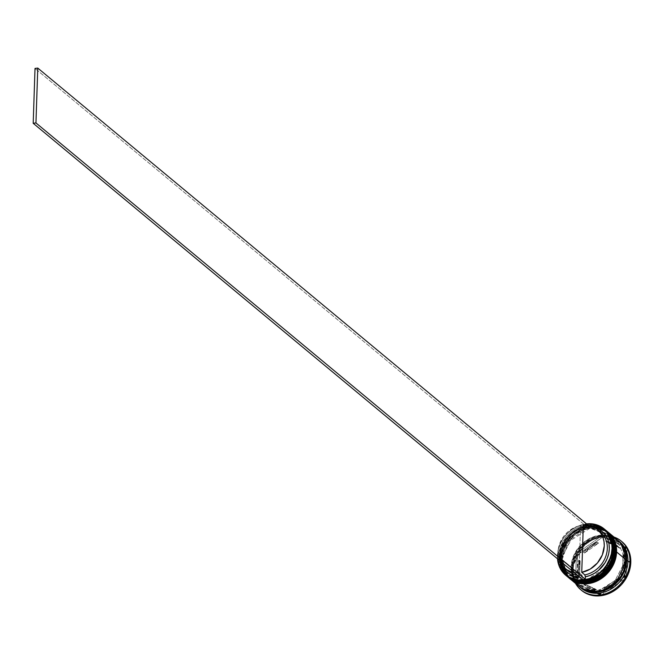<?xml version="1.0" encoding="UTF-8"?>
<svg xmlns="http://www.w3.org/2000/svg" width="664" height="664" viewBox="0 0 664 664"><rect width="100%" height="100%" fill="white"/><g stroke="black" fill="none" stroke-linecap="round" stroke-linejoin="round"><path stroke-width="0.5" stroke-dasharray="3.32 2.49" d="M605.286 529.822A30.112 25.597 -50.3 0 0 575.788 528.677A30.112 25.597 -50.3 0 0 558.524 556.532L559.719 556.731A29.208 24.825 -50.3 0 0 585.499 580.577A29.208 24.825 -50.3 0 0 613.096 549.85A29.208 24.825 129.7 0 1 596.347 576.875A29.208 24.825 129.7 0 1 567.745 575.763A29.208 24.825 129.7 0 1 559.719 556.731L560.574 557.436A29.208 24.825 -50.3 0 0 568.6 576.468A29.208 24.825 -50.3 0 0 597.202 577.58A29.208 24.825 -50.3 0 0 613.951 550.564L613.611 545.302L612.266 540.38L609.959 535.981L606.771 532.271L602.846 529.399L598.314 527.473L593.359 526.56L588.163 526.71L582.942 527.905L577.887 530.104L573.19 533.217L569.031 537.135L565.57 541.699L562.947 546.729L561.263 552.05L560.574 557.436L560.906 562.698L562.259 567.62L564.566 572.019L567.753 575.729L571.679 578.601L576.211 580.527L581.166 581.44L586.354 581.29L591.582 580.095L596.637 577.896L601.335 574.783L605.493 570.866L608.946 566.301L611.569 561.271L613.262 555.951L613.951 550.564L613.096 549.85L613.951 550.564A29.208 24.825 -50.3 0 0 605.925 531.532A29.208 24.825 -50.3 0 0 577.323 530.42A29.208 24.825 -50.3 0 0 560.574 557.436L559.379 557.237L560.574 557.436L565.371 573.123L586.354 581.29L608.066 567.62L613.951 550.564L613.611 545.302L612.266 540.38L609.959 535.981L606.771 532.271L602.846 529.399L598.314 527.473L593.359 526.56L588.163 526.71L582.942 527.905L577.887 530.104L573.19 533.217L569.031 537.135L565.57 541.699L562.947 546.729L561.263 552.05L560.574 557.436L560.906 562.698L562.259 567.62L564.566 572.019L567.753 575.729L571.679 578.601L576.211 580.527L581.166 581.44L586.354 581.29L591.582 580.095L596.637 577.896L601.335 574.783L605.493 570.866L608.946 566.301L611.569 561.271L613.262 555.951L613.951 550.564L609.154 534.877L588.163 526.71L566.45 540.38L560.574 557.436L559.719 556.731A29.208 24.825 129.7 0 1 576.468 529.706A29.208 24.825 129.7 0 1 605.07 530.818A29.208 24.825 129.7 0 1 613.096 549.85L613.553 549.443L613.096 549.85A29.208 24.825 -50.3 0 0 587.308 525.996A29.208 24.825 -50.3 0 0 559.719 556.731L565.595 539.666L587.308 525.996L608.299 534.163L613.096 549.85L613.536 549.842L613.096 549.85L612.407 555.245L610.714 560.557L608.091 565.595L604.638 570.16L600.48 574.069L595.782 577.19L590.728 579.381L585.499 580.577L580.311 580.726L575.356 579.821L570.824 577.887L566.898 575.016L563.711 571.314L561.404 566.907L560.051 561.985L559.719 556.731L560.408 551.336L562.093 546.024L564.715 540.986L568.176 536.421L572.335 532.511L577.033 529.391L582.087 527.191L587.308 525.996L592.504 525.855L597.459 526.76L601.991 528.685L605.917 531.565L609.104 535.267L611.411 539.674L612.756 544.596L613.096 549.85L607.211 566.915L585.499 580.577L564.516 572.418L559.719 556.731L558.524 556.532A30.112 25.597 129.7 0 1 575.439 528.884A30.112 25.597 129.7 0 1 604.73 529.374M605.643 530.129L589.516 525.29L571.92 532.445L559.262 557.137A30.112 25.597 129.7 0 1 576.526 529.283A30.112 25.597 129.7 0 1 606.016 530.428C590.246 515.679 558.756 533.69 559.179 557.005C559.038 565.222 561.827 571.812 567.529 576.759M606.074 530.478A30.112 25.597 -50.3 0 0 576.609 529.407A30.112 25.597 -50.3 0 0 559.379 557.237L572.268 532.362L590.072 525.365L606.141 530.528M567.654 576.858L559.379 557.237A30.112 25.597 -50.3 0 0 567.596 576.808M567.172 576.452A30.112 25.597 129.7 0 1 559.262 557.137L567.172 576.452M606.315 530.677L603.327 528.635L598.654 526.652L593.541 525.714L588.196 525.863L582.809 527.1L577.597 529.366L572.75 532.578L568.467 536.612L564.906 541.318L562.201 546.505L560.457 551.991L559.744 557.544L560.092 562.964L561.487 568.044L563.869 572.576L567.836 577.008A30.112 25.597 129.7 0 1 559.744 557.544L561.553 558.25A29.208 24.825 -50.3 0 0 587.333 582.104A29.208 24.825 -50.3 0 0 614.93 551.369A29.208 24.825 129.7 0 1 598.181 578.394A29.208 24.825 129.7 0 1 569.571 577.282A29.208 24.825 129.7 0 1 561.553 558.25L562.4 558.955A29.208 24.825 -50.3 0 0 570.426 577.995A29.208 24.825 -50.3 0 0 599.036 579.099A29.208 24.825 -50.3 0 0 615.777 552.083L615.445 546.829L614.092 541.899L611.785 537.5L608.606 533.79L604.672 530.918L600.14 528.992L595.185 528.087L589.997 528.229L584.776 529.424L579.713 531.623L575.016 534.744L570.857 538.653L567.405 543.218L564.782 548.256L563.097 553.568L562.4 558.955L562.74 564.217L564.093 569.139L566.4 573.538L569.579 577.248L573.513 580.12L578.045 582.046L583 582.959L588.188 582.809L593.409 581.614L598.471 579.415L603.169 576.302L607.328 572.385L610.78 567.828L613.403 562.79L615.088 557.469L615.777 552.083L614.93 551.369L615.777 552.083A29.208 24.825 -50.3 0 0 607.759 533.051A29.208 24.825 -50.3 0 0 579.149 531.939A29.208 24.825 -50.3 0 0 562.4 558.955L561.213 558.764L562.4 558.955L567.197 574.642L588.188 582.809L609.901 569.148L615.777 552.083L615.445 546.829L614.092 541.899L611.785 537.5L608.606 533.79L604.672 530.918L600.14 528.992L595.185 528.087L589.997 528.229L584.776 529.424L579.713 531.623L575.016 534.744L570.857 538.653L567.405 543.218L564.782 548.256L563.097 553.568L562.4 558.955L562.74 564.217L564.093 569.139L566.4 573.538L569.579 577.248L573.513 580.12L578.045 582.046L583 582.959L588.188 582.809L593.409 581.614L598.471 579.415L603.169 576.302L607.328 572.385L610.78 567.828L613.403 562.79L615.088 557.469L615.777 552.083L610.988 536.396L589.997 528.229L568.284 541.899L562.4 558.955L561.553 558.25A29.208 24.825 129.7 0 1 578.294 531.233A29.208 24.825 129.7 0 1 606.904 532.337A29.208 24.825 129.7 0 1 614.93 551.369L615.387 550.962L614.93 551.369A29.208 24.825 -50.3 0 0 589.142 527.523A29.208 24.825 -50.3 0 0 561.553 558.25L567.429 541.185L589.142 527.523L610.133 535.69L614.93 551.369L615.37 551.361L614.93 551.369L614.233 556.764L612.548 562.076L609.925 567.114L606.473 571.679L602.314 575.588L597.617 578.709L592.554 580.909L587.333 582.104L582.145 582.245L577.19 581.34L572.659 579.415L568.724 576.543L565.545 572.833L563.238 568.434L561.885 563.504L561.553 558.25L562.242 552.863L563.927 547.543L566.55 542.505L570.002 537.948L574.161 534.03L578.859 530.918L583.922 528.718L589.142 527.523L594.33 527.374L599.285 528.287L603.817 530.212L607.751 533.084L610.93 536.794L613.245 541.193L614.59 546.115L614.93 551.369L609.046 568.434L587.333 582.104L566.342 573.937L561.553 558.25L560.358 558.05A30.112 25.597 129.7 0 1 577.423 530.312A30.112 25.597 129.7 0 1 606.805 531.092A30.112 25.597 -50.3 0 0 577.423 530.312A30.112 25.597 -50.3 0 0 560.358 558.05L559.744 557.544A30.112 25.597 129.7 0 1 576.891 529.756A30.112 25.597 129.7 0 1 606.323 530.685M607.842 531.947L591.782 526.784L573.978 533.781L561.088 558.656A30.112 25.597 129.7 0 1 578.352 530.802A30.112 25.597 129.7 0 1 607.842 531.947C592.081 517.198 560.582 535.217 561.014 558.524C560.872 566.749 563.653 573.331 569.363 578.278M607.909 531.997A30.112 25.597 -50.3 0 0 578.435 530.926A30.112 25.597 -50.3 0 0 561.213 558.764L574.103 533.889L591.906 526.884L607.967 532.055M569.488 578.385L561.213 558.764A30.112 25.597 -50.3 0 0 569.421 578.336M568.998 577.971A30.112 25.597 129.7 0 1 561.088 558.656L568.998 577.971M626.6 560.408L625.604 560.242L617.586 541.21L601.999 536.205L584.735 542.994L571.845 567.463L586.586 541.284L605.883 535.831L621.031 543.517M583.15 589.117L571.845 567.463L572.227 567.122L580.253 586.154L595.84 591.159L613.104 584.378L625.604 560.242L626.102 560.408M557.428 555.619L557.577 555.477A29.814 25.34 129.7 0 1 586.686 524.012L580.411 525.34L575.248 527.581L570.459 530.76L566.209 534.761L562.682 539.417L560.009 544.555L558.283 549.983L557.677 558.939A29.814 25.34 129.7 0 1 557.577 555.477L557.428 555.619A30.112 25.597 129.7 0 1 586.503 523.863A30.112 25.597 -50.3 0 0 557.428 555.619L558.524 556.532L557.428 555.619A30.112 25.597 -50.3 0 0 557.503 558.789A30.112 25.597 129.7 0 1 557.428 555.619M622.118 541.841A31.623 26.875 -50.3 0 0 591.151 540.637A31.623 26.875 -50.3 0 0 573.024 569.886L572.169 569.181A31.623 26.875 129.7 0 1 613.992 537.06A31.623 26.875 -50.3 0 0 572.169 569.181L572.932 568.492A30.112 25.597 129.7 0 1 589.798 540.869A30.112 25.597 129.7 0 1 619.072 541.293M576.377 554.838L577.373 553.046A30.718 26.103 -50.3 0 0 576.377 554.838L577.373 553.046L600.696 536.595L602.588 536.354A30.718 26.103 -50.3 0 0 600.696 536.595L601.891 536.114L602.879 536.927L577.63 554.739L576.659 583.98L600.937 595.409L626.185 577.597L627.156 548.356L626.169 547.543L627.156 548.356L626.185 577.597L625.206 576.775L626.185 577.597L600.937 595.409L576.659 583.98L575.68 583.158L575.481 581.847A30.718 26.103 -50.3 0 0 576.369 583.399L575.68 583.158L575.481 581.847L576.377 554.838A30.718 26.103 129.7 0 1 577.373 553.046L600.696 536.595A30.718 26.103 129.7 0 1 602.588 536.354L625.015 546.912L601.891 536.114L602.879 536.927L577.63 554.739L576.642 553.917L577.63 554.739L576.659 583.98L575.68 583.158L576.369 583.399A30.718 26.103 129.7 0 1 575.481 581.847L576.377 554.838M617.86 540.264A30.112 25.597 -50.3 0 0 588.362 539.118A30.112 25.597 -50.3 0 0 571.098 566.973L561.578 559.063A30.112 25.597 129.7 0 1 578.726 531.275A30.112 25.597 129.7 0 1 608.149 532.204L600.48 528.17L595.376 527.233L590.022 527.39L584.644 528.619L579.423 530.885L574.584 534.097L570.293 538.13L566.732 542.837L564.026 548.032L562.292 553.51L561.578 559.063L571.098 566.973L571.447 572.393L572.841 577.472L575.215 582.004M619.686 541.783A30.112 25.597 -50.3 0 0 590.196 540.637A30.112 25.597 -50.3 0 0 572.932 568.492L571.712 567.479A30.112 25.597 129.7 0 1 588.777 539.741A30.112 25.597 129.7 0 1 618.159 540.521L610.614 536.587L605.51 535.649L600.156 535.806L594.77 537.035L589.557 539.301L584.718 542.513L580.427 546.547L576.867 551.253L574.161 556.449L572.418 561.927L571.712 567.479L572.932 568.492A30.112 25.597 -50.3 0 0 580.602 587.599A30.112 25.597 129.7 0 1 572.932 568.492L572.169 569.181L573.024 569.886L573.771 564.051L575.597 558.299L578.435 552.846L582.179 547.908L586.677 543.675L591.757 540.297L597.235 537.923L602.887 536.628L608.506 536.471L613.868 537.45L618.773 539.541L622.043 541.783M572.227 567.122L571.239 566.956L576.153 583.05L597.683 591.425L619.96 577.406L625.994 559.901L613.104 584.378L595.84 591.159L580.253 586.154L572.227 567.122L584.735 542.994L601.999 536.205L617.586 541.21L625.546 560.125L625.994 559.901L621.072 543.816L599.542 535.433L577.273 549.452L571.239 566.956L572.227 567.122M622.434 570.401L623.654 571.413A25.597 21.754 -50.3 0 0 625.297 563.155L624.077 562.142A25.597 21.754 129.7 0 1 622.434 570.401L624.077 562.142L625.297 563.155A25.597 21.754 -50.3 0 0 624.193 555.253L622.965 554.241A25.597 21.754 129.7 0 1 624.077 562.142L622.965 554.241L622.434 570.401L623.654 571.413L624.193 555.253L625.297 563.155L623.654 571.413L624.193 555.253L622.965 554.241L622.434 570.401M559.354 560.325A25.298 21.497 129.7 0 1 558.042 551.909A25.298 21.497 129.7 0 1 580.568 525.514L579 572.7L582.054 575.231L582.619 577.149L582.535 579.581L582.619 577.149L579.639 577.174A26.801 22.775 -50.3 0 0 582.619 577.149L582.054 575.231A25.298 21.497 129.7 0 1 577.008 574.991A25.298 21.497 -50.3 0 0 582.054 575.231L579 572.7A25.298 21.497 129.7 0 1 573.953 572.451L579 572.7L580.568 525.514L583.614 528.054L584.27 527.15L584.353 524.718L587.109 524.361L584.353 524.718L35.018 68.433L584.353 524.718L584.27 527.15A26.801 22.775 -50.3 0 0 560.333 555.129A26.801 22.775 -50.3 0 0 562.474 565.836L560.615 559.785L560.333 555.129L560.922 550.356L564.624 541.16L567.596 537.06L575.256 530.594L579.672 528.453L584.27 527.15L583.614 528.054A25.298 21.497 -50.3 0 0 561.097 554.44A25.298 21.497 -50.3 0 0 568.044 570.924M559.387 560.416L558.308 556.291L558.042 551.909L561.097 554.44L560.333 555.129L561.097 554.44A25.298 21.497 129.7 0 1 583.614 528.054L580.568 525.514L576.236 526.751L568.243 531.524L564.873 534.894L562.076 538.753L558.607 547.418L558.042 551.909L561.097 554.44A25.298 21.497 129.7 0 0 566.591 569.571M600.372 532.005A25.298 21.497 -50.3 0 0 586.37 527.697L587.076 525.232L587.026 526.793L594.346 527.457A26.801 22.775 -50.3 0 0 587.026 526.793L586.37 527.697A25.298 21.497 129.7 0 1 598.779 530.818M597.309 542.156L598.53 543.169A25.597 21.754 -50.3 0 0 584.577 553.012L583.349 552A25.597 21.754 129.7 0 1 597.309 542.156L589.682 545.949L583.349 552L597.309 542.156L598.53 543.169L584.577 553.012L590.902 546.962L598.53 543.169L584.577 553.012L583.349 552L597.309 542.156M578.95 559.91L580.17 560.922A25.597 21.754 -50.3 0 0 579.63 577.082L578.41 576.07A25.597 21.754 129.7 0 1 578.95 559.91L577.306 568.168L578.41 576.07L578.95 559.91L580.17 560.922L579.63 577.082L578.527 569.181L580.17 560.922L579.63 577.082L578.41 576.07L578.95 559.91M582.328 582.901L583.548 583.922A25.597 21.754 -50.3 0 0 585.557 585.856A25.597 21.754 -50.3 0 0 596.969 590.238L595.749 589.225A25.597 21.754 129.7 0 1 584.337 584.843A25.597 21.754 129.7 0 1 582.328 582.901L588.312 587.374L595.749 589.225L582.328 582.901L596.969 590.238L589.532 588.387L583.548 583.922L596.969 590.238L595.749 589.225L582.328 582.901M604.074 588.146L605.294 589.167A25.597 21.754 -50.3 0 0 619.246 579.323L618.026 578.303A25.597 21.754 129.7 0 1 604.074 588.146L611.693 584.361L618.026 578.303L604.074 588.146L605.294 589.167L619.246 579.323L612.913 585.374L609.212 587.582L605.294 589.167L619.246 579.323L618.026 578.303L604.074 588.146M581.639 590.437L577.348 585.673L574.841 580.909L573.381 575.58L573.024 569.886A31.623 26.875 -50.3 0 0 581.282 590.13M625.38 547.526L602.879 536.927L625.38 547.526M575.514 583.39A31.623 26.875 129.7 0 1 572.169 569.181A31.623 26.875 -50.3 0 0 575.514 583.39M579.689 586.851A30.112 25.597 129.7 0 1 571.712 567.479L572.061 572.899L573.447 577.979L575.829 582.511L579.68 586.851M621.023 543.509L615.204 538.703L610.556 536.728L605.477 535.79L600.156 535.939L594.795 537.168L589.607 539.425L584.785 542.621L580.527 546.638L576.974 551.319L574.285 556.482L572.559 561.935L571.845 567.463L572.194 572.858L573.58 577.904L575.945 582.419L579.207 586.229L583.241 589.175M578.502 585.831L579.307 586.544M617.786 540.206L614.673 538.064L610.009 536.08L604.896 535.142L599.55 535.292L594.164 536.529L588.951 538.794L584.104 542.007L579.821 546.04L576.252 550.746L573.555 555.934L571.812 561.42L571.098 566.973A30.112 25.597 -50.3 0 0 579.373 586.594M571.239 566.956L571.945 561.429L573.679 555.976L576.369 550.813L579.913 546.132L584.179 542.114L588.993 538.919L594.18 536.661L599.542 535.433L604.862 535.284L609.95 536.221L614.598 538.197L618.632 541.143L621.894 544.945L624.26 549.46L625.646 554.506L625.994 559.901L625.28 565.429L623.554 570.882L620.865 576.053L617.312 580.734L613.055 584.743L608.232 587.947L603.045 590.196L597.683 591.425L592.363 591.574L587.283 590.645L582.635 588.669L578.601 585.714L575.339 581.913L572.966 577.398L571.579 572.351L571.239 566.956M569.67 578.535A30.112 25.597 129.7 0 1 561.578 559.063L561.927 564.483L563.313 569.563L565.695 574.103L569.662 578.535M560.358 558.05A30.112 25.597 -50.3 0 0 568.334 577.423A30.112 25.597 129.7 0 1 560.358 558.05M558.524 556.532A30.112 25.597 -50.3 0 0 566.259 575.688A30.112 25.597 129.7 0 1 558.524 556.532M598.795 593.956L576.369 583.399L598.795 593.956M624.002 577.265L600.679 593.716L624.002 577.265M625.903 548.456L625.007 575.472L625.903 548.456M619.055 547.402L613.071 542.936L605.634 541.085L620.276 548.414A25.597 21.754 -50.3 0 0 618.267 546.48A25.597 21.754 -50.3 0 0 606.854 542.098L605.634 541.085A25.597 21.754 129.7 0 1 617.047 545.459A25.597 21.754 129.7 0 1 619.055 547.402L620.276 548.414L606.854 542.098L614.291 543.949L620.276 548.414L605.634 541.085L619.055 547.402M586.37 527.697L583.316 525.166L586.37 527.697M617.586 541.21C602.63 527.025 571.853 544.571 572.293 567.239C572.169 575.157 574.825 581.465 580.253 586.154C595.21 600.339 625.986 582.793 625.546 560.134C625.671 552.207 623.015 545.908 617.586 541.21M605.925 531.532L605.07 530.818M607.112 531.341L606.506 530.835M607.759 533.051L606.904 532.337M584.337 584.843L585.557 585.856M570.426 577.995L569.571 577.282M568.633 577.672L568.019 577.165M568.6 576.468L567.745 575.763M617.047 545.459L618.267 546.48"/><path stroke-width="1" d="M613.536 549.842L614.283 550.049L606.016 530.428A30.112 25.597 129.7 0 1 614.283 550.049L614.407 550.149A30.112 25.597 -50.3 0 0 606.141 530.528L614.283 550.049A30.112 25.597 129.7 0 1 597.019 577.904A30.112 25.597 129.7 0 1 567.529 576.759A30.112 25.597 129.7 0 1 567.172 576.452L583.598 581.921L601.401 574.924L614.283 550.049L613.536 549.842M567.596 576.808A30.112 25.597 -50.3 0 0 567.654 576.858C583.415 591.616 614.914 573.596 614.49 550.29C614.623 542.065 611.843 535.483 606.141 530.528A30.112 25.597 -50.3 0 0 606.074 530.478M567.654 576.858A30.112 25.597 -50.3 0 0 597.144 578.004A30.112 25.597 -50.3 0 0 614.407 550.149L601.518 575.024L583.714 582.029L567.164 576.452M615.37 551.361L616.117 551.568L607.842 531.947A30.112 25.597 129.7 0 1 616.117 551.568L616.242 551.676A30.112 25.597 -50.3 0 0 607.967 532.055L616.117 551.568A30.112 25.597 129.7 0 1 598.853 579.423A30.112 25.597 129.7 0 1 569.363 578.278A30.112 25.597 129.7 0 1 568.998 577.971L585.424 583.448L603.227 576.443L616.117 551.568L615.37 551.361M569.421 578.336A30.112 25.597 -50.3 0 0 569.488 578.385C585.25 593.135 616.748 575.115 616.316 551.809C616.458 543.584 613.677 537.002 607.967 532.055A30.112 25.597 -50.3 0 0 607.909 531.997M569.488 578.385A30.112 25.597 -50.3 0 0 598.978 579.531A30.112 25.597 -50.3 0 0 616.242 551.676L603.352 576.551L585.548 583.548L568.998 577.971M621.031 543.517L626.6 560.408L615.462 583.722L599.434 591.757L583.15 589.117L587.889 591.151L592.977 592.081L598.297 591.931L603.651 590.703L608.846 588.453L613.66 585.25L617.927 581.241L621.471 576.559L624.16 571.389L625.895 565.936L626.6 560.408L626.26 555.013L624.874 549.966L621.023 543.509M626.102 560.408L626.6 560.408M604.73 529.374A30.112 25.597 129.7 0 1 613.553 549.443L612.059 548.464A29.814 25.34 129.7 0 1 585.606 579.548A29.814 25.34 129.7 0 1 557.677 558.939L559.304 565.869L561.661 570.368L564.906 574.144L568.915 577.082L573.538 579.049L578.601 579.971L583.897 579.821L589.225 578.601L594.388 576.36L599.185 573.181L603.427 569.189L606.954 564.533L609.635 559.387L611.353 553.967L612.059 548.464L611.718 543.094L610.341 538.072L607.983 533.582L604.738 529.797L600.721 526.867L596.098 524.9L591.043 523.971L586.686 524.012A29.814 25.34 129.7 0 1 612.059 548.464L612.457 548.53A30.112 25.597 -50.3 0 0 586.503 523.863A30.112 25.597 129.7 0 1 604.182 528.909A30.112 25.597 129.7 0 1 612.457 548.53L613.553 549.443A30.112 25.597 -50.3 0 0 605.286 529.822L604.182 528.909M606.805 531.092A30.112 25.597 129.7 0 1 615.387 550.962A30.112 25.597 -50.3 0 0 607.112 531.341A30.112 25.597 -50.3 0 0 606.805 531.092M619.072 541.293A30.112 25.597 129.7 0 1 627.961 561.404L629.945 561.736A31.623 26.875 -50.3 0 0 613.992 537.06A31.623 26.875 129.7 0 1 621.263 541.135A31.623 26.875 129.7 0 1 629.945 561.736L630.8 562.449A31.623 26.875 -50.3 0 0 622.118 541.841L621.263 541.135M625.015 546.912L626.169 547.543L625.903 548.456A30.718 26.103 -50.3 0 0 625.015 546.912L626.169 547.543L625.903 548.456A30.718 26.103 129.7 0 0 625.015 546.912M606.315 530.677L610.656 535.425L613.038 539.956L614.432 545.036L614.773 550.456L615.387 550.962L614.773 550.456A30.112 25.597 129.7 0 1 597.509 578.311A30.112 25.597 129.7 0 1 568.019 577.165A30.112 25.597 129.7 0 1 567.836 577.016L571.198 579.365L575.871 581.349L580.975 582.286L586.329 582.137L591.715 580.9L596.928 578.635L601.775 575.422L606.058 571.389L609.618 566.683L612.324 561.495L614.067 556.009L614.773 550.456A30.112 25.597 129.7 0 0 606.506 530.835A30.112 25.597 129.7 0 0 606.323 530.685M579.307 586.544L582.552 588.794L587.225 590.777L592.329 591.715L597.683 591.566L603.07 590.329L608.282 588.063L613.121 584.851L617.412 580.817L620.973 576.111L623.679 570.924L625.422 565.446L626.127 559.885A30.112 25.597 -50.3 0 0 617.86 540.264L608.332 532.354A30.112 25.597 129.7 0 1 616.607 551.975L626.127 559.885L625.779 554.465L624.392 549.385L622.01 544.854L617.786 540.206M569.853 578.684A30.112 25.597 129.7 0 1 569.67 578.535L573.032 580.884L577.705 582.867L582.809 583.805L588.163 583.656L593.541 582.419L598.762 580.153L603.601 576.941L607.892 572.908L611.453 568.201L614.159 563.014L615.893 557.536L616.607 551.975A30.112 25.597 129.7 0 1 599.343 579.83A30.112 25.597 129.7 0 1 569.853 578.684L579.373 586.594A30.112 25.597 -50.3 0 0 608.863 587.74A30.112 25.597 -50.3 0 0 626.127 559.885L616.607 551.975L616.258 546.555L614.872 541.484L612.49 536.944L608.141 532.196A30.112 25.597 129.7 0 1 608.332 532.354M622.043 541.783L626.476 546.663L628.974 551.427L630.435 556.756L630.8 562.449L627.961 561.404A30.112 25.597 129.7 0 1 610.299 589.483A30.112 25.597 129.7 0 1 580.602 587.599A30.112 25.597 -50.3 0 0 581.207 588.113A30.112 25.597 -50.3 0 0 610.697 589.259A30.112 25.597 -50.3 0 0 627.961 561.404A30.112 25.597 -50.3 0 0 619.686 541.783L618.466 540.77A30.112 25.597 129.7 0 1 626.741 560.391L627.961 561.404L626.741 560.391A30.112 25.597 129.7 0 1 609.477 588.246A30.112 25.597 129.7 0 1 579.979 587.101A30.112 25.597 129.7 0 1 579.689 586.851M579.108 586.337L583.166 589.3L587.831 591.284L592.944 592.222L598.289 592.072L603.676 590.836L608.888 588.57L613.735 585.357L618.018 581.324L621.587 576.618L624.284 571.43L626.027 565.952L626.741 560.391L626.393 554.971L624.998 549.9L622.616 545.36L618.159 540.521A30.112 25.597 129.7 0 1 618.466 540.77M573.953 572.451A25.298 21.497 129.7 0 1 564.998 568.392L568.044 570.924A25.298 21.497 -50.3 0 0 577.008 574.991A25.298 21.497 129.7 0 1 566.591 569.571M564.998 568.392A25.298 21.497 129.7 0 1 559.354 560.325L561.238 564.126L563.794 567.305L566.973 569.82L570.658 571.596L574.717 572.567M562.474 565.836A26.801 22.775 -50.3 0 0 579.639 577.174L573.754 576.012L569.836 574.136L566.45 571.463L562.474 565.836M587.109 524.361L587.076 525.232L587.109 524.361L37.773 68.077L35.947 122.94L585.283 579.224L582.535 579.581L585.283 579.224L585.366 576.792L585.283 579.224L35.947 122.94L33.2 123.297L582.535 579.581L33.2 123.297L35.018 68.433L33.2 123.297L35.947 122.94L37.773 68.077L35.018 68.433L37.773 68.077L587.109 524.361M594.346 527.457L599.808 529.814L603.186 532.478L605.908 535.84L607.884 539.782L609.029 544.165L609.311 548.821L608.714 553.585L607.269 558.299L605.012 562.781L598.455 570.451L594.38 573.356L589.964 575.497L585.366 576.792A26.801 22.775 -50.3 0 0 608.888 552.714A26.801 22.775 -50.3 0 0 594.346 527.457M581.282 590.13A31.623 26.875 -50.3 0 0 581.706 590.495A31.623 26.875 -50.3 0 0 612.673 591.699A31.623 26.875 -50.3 0 0 630.8 562.449L630.053 568.284L628.227 574.036L625.388 579.489L621.645 584.428L617.146 588.661L612.059 592.039L606.589 594.413L600.928 595.708L595.309 595.865L589.947 594.886L585.042 592.794L581.639 590.437M626.077 547.85L625.38 547.526L626.077 547.85M629.945 561.736A31.623 26.875 129.7 0 1 611.818 590.985A31.623 26.875 129.7 0 1 580.851 589.781A31.623 26.875 129.7 0 1 575.514 583.39A31.623 26.875 -50.3 0 0 607.552 593.043A31.623 26.875 -50.3 0 0 629.945 561.736M575.215 582.004L578.502 585.831M568.334 577.423A30.112 25.597 -50.3 0 0 568.633 577.672A30.112 25.597 -50.3 0 0 598.123 578.817A30.112 25.597 -50.3 0 0 615.387 550.962A30.112 25.597 129.7 0 1 597.924 578.925A30.112 25.597 129.7 0 1 568.334 577.423M566.259 575.688A30.112 25.597 -50.3 0 0 566.799 576.153A30.112 25.597 -50.3 0 0 596.289 577.298A30.112 25.597 -50.3 0 0 613.553 549.443A30.112 25.597 129.7 0 1 595.932 577.497A30.112 25.597 129.7 0 1 566.259 575.688M612.457 548.53A30.112 25.597 129.7 0 1 595.193 576.385A30.112 25.597 129.7 0 1 565.703 575.24A30.112 25.597 129.7 0 1 557.503 558.789A30.112 25.597 -50.3 0 0 585.573 579.962A30.112 25.597 -50.3 0 0 612.457 548.53M600.679 593.716L599.957 594.587L598.795 593.956A30.718 26.103 -50.3 0 0 600.679 593.716L599.957 594.587L598.795 593.956A30.718 26.103 129.7 0 0 600.679 593.716M625.007 575.472L625.206 576.775L624.002 577.265A30.718 26.103 -50.3 0 0 625.007 575.472L625.206 576.775L624.002 577.265A30.718 26.103 129.7 0 0 625.007 575.472M598.779 530.818A25.298 21.497 129.7 0 1 606.099 555.461A25.298 21.497 129.7 0 1 584.801 574.883L585.366 576.792L584.801 574.883A25.298 21.497 -50.3 0 0 605.734 556.548A25.298 21.497 -50.3 0 0 600.372 532.005L597.318 529.474A25.298 21.497 129.7 0 1 602.68 554.008A25.298 21.497 129.7 0 1 581.747 572.343L584.801 574.883L581.747 572.343L583.316 525.166A25.298 21.497 129.7 0 1 597.318 529.474M583.316 525.166L587.599 525.29L591.657 526.261L595.342 528.038L598.513 530.561L601.078 533.731L602.929 537.442L604.008 541.567L604.273 545.949L602.348 554.88L597.442 562.972L590.238 569.081L581.747 572.343L583.316 525.166M607.967 532.055L607.477 531.648M607.112 531.341L606.506 530.835M581.706 590.495L580.851 589.781M581.207 588.113L579.979 587.101M568.633 577.672L568.019 577.165M566.799 576.153L565.703 575.24"/></g></svg>
